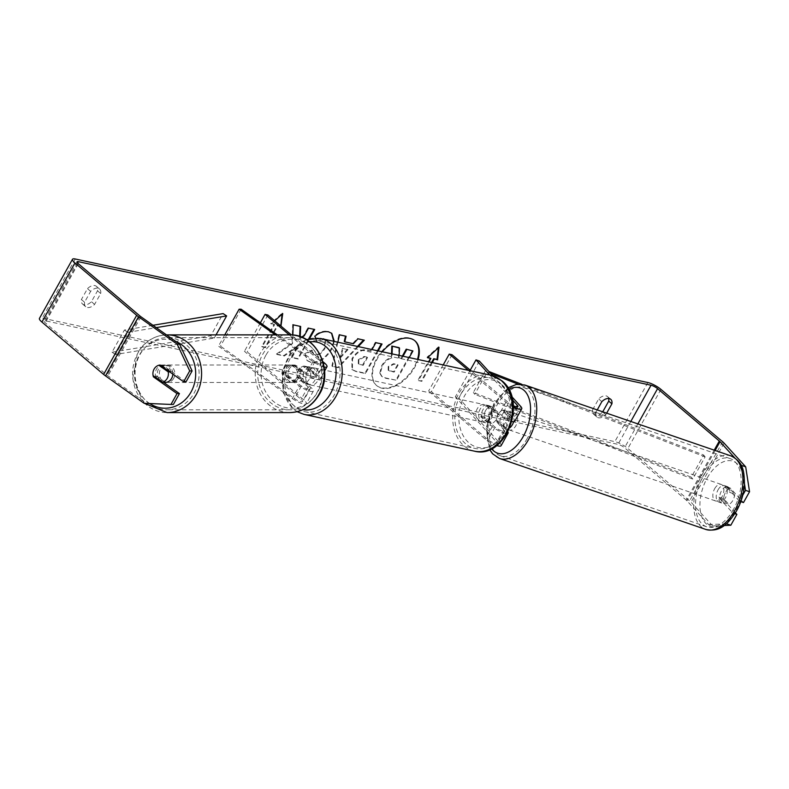 <?xml version="1.0" encoding="UTF-8"?>
<svg xmlns="http://www.w3.org/2000/svg" width="789" height="789" viewBox="0 0 789 789"><rect width="100%" height="100%" fill="white"/><g stroke="black" fill="none" stroke-linecap="round" stroke-linejoin="round"><path stroke-width="0.59" stroke-dasharray="3.94 2.96" d="M503.106 409.915L510.315 417.825A6.115 1.499 -150.8 0 1 510.917 419.176A6.115 1.499 -150.8 0 1 507.228 418.673A6.115 1.499 -150.8 0 1 501.676 415.359L491.083 406.365A8.728 6.608 -77.8 0 0 484.476 418.19L495.068 427.174A6.115 1.499 29.2 0 0 500.62 430.488A6.115 1.499 29.2 0 0 504.309 431.001A6.115 1.499 29.2 0 0 503.707 429.65L496.498 421.74A8.728 5.01 109 0 1 498.332 414.215A8.728 5.01 109 0 1 503.106 409.915L506.489 411.079L513.688 418.989A10.474 2.574 -150.8 0 1 514.724 421.306M507.919 431.918A10.474 2.574 29.2 0 0 507.08 430.814L499.881 422.904A8.728 5.01 109 0 1 501.715 415.379A8.728 5.01 109 0 1 506.489 411.079M511.883 421.582A10.474 2.574 -150.8 0 1 498.885 414.758L488.292 405.763A8.728 6.608 -77.8 0 0 481.684 417.588L492.277 426.573A10.474 2.574 29.2 0 0 507.002 433.605M479.367 361.046L458.725 397.991L500.068 443.369A10.474 2.574 -150.8 0 1 501.094 445.696M496.695 445.529A10.474 2.574 -150.8 0 1 485.255 439.138L428.605 391.058L431.386 391.66L488.046 439.739A6.115 1.499 -150.8 0 0 493.598 443.053A6.115 1.499 -150.8 0 0 497.287 443.566A6.115 1.499 -150.8 0 0 496.685 442.215L455.342 396.828L458.725 397.991M513.343 405.704A6.115 1.499 -150.8 0 1 508.688 402.794L471.181 370.958M513.422 406.966A10.474 2.574 -150.8 0 1 505.907 402.193L468.39 370.357M489.722 374.962L512.554 400.013M492.711 375.692L511.657 396.492M452.038 354.715L431.386 391.66M443.201 364.922L428.605 391.058M470.244 370.169L455.342 396.828M484.476 418.19L481.684 417.588M491.083 406.365L488.292 405.763M496.498 421.74L499.881 422.904M288.508 376.856A8.728 7.752 90 0 1 289.178 369.084A8.728 7.752 90 0 1 295.106 365.041L307.996 374.173A6.115 1.499 29.2 0 0 316.142 377.152A6.115 1.499 29.2 0 0 314.712 375.022L304.12 366.027A8.728 6.608 -77.8 0 0 297.512 377.852L308.104 386.837A6.115 1.499 -150.8 0 1 309.535 388.977A6.115 1.499 -150.8 0 1 301.388 385.999L288.508 376.856L286.496 376.856A8.728 7.752 90 0 1 287.176 369.084A8.728 7.752 90 0 1 293.104 365.041L305.984 374.173A10.474 2.574 29.2 0 0 319.949 379.282A10.474 2.574 29.2 0 0 317.503 375.623L306.911 366.629A8.728 6.608 -77.8 0 0 300.303 378.454L310.896 387.438A10.474 2.574 -150.8 0 1 313.341 391.107A10.474 2.574 -150.8 0 1 299.376 385.999L286.496 376.856M292.354 398.553A10.474 2.574 29.2 0 0 306.329 403.672A10.474 2.574 29.2 0 0 303.873 400.003L247.223 351.924L244.432 351.322L301.082 399.402A6.115 1.499 29.2 0 1 302.512 401.542A6.115 1.499 29.2 0 1 294.366 398.553L220.476 346.154L218.474 346.154L292.354 398.553L299.376 385.999M275.322 334.881L313.006 361.609A10.474 2.574 29.2 0 0 324.161 367.003M277.324 334.881L315.008 361.609A6.115 1.499 29.2 0 0 323.165 364.597A6.115 1.499 29.2 0 0 321.734 362.457L289.247 334.881M260.35 322.839L244.432 351.322M267.865 314.979L247.223 351.924M322.987 361.757L291.378 334.93M224.766 334.881L218.474 346.154M241.128 309.209L220.476 346.154M297.512 377.852L300.303 378.454M304.12 366.027L306.911 366.629M295.106 365.041L293.104 365.041M165.079 382.468A8.728 7.752 90 0 1 158.293 377.951A8.728 7.752 90 0 1 158.52 369.084A8.728 7.752 90 0 1 165.079 365.001A8.728 7.752 90 0 1 172.83 374.104M163.737 382.458A8.728 7.752 90 0 1 163.471 382.468A8.728 7.752 90 0 1 155.897 375.584L153.086 375.584M302.305 378.395A8.728 7.752 90 0 1 297.532 382.231L295.125 382.231A8.728 7.752 90 0 1 293.33 382.468A8.728 7.752 90 0 1 285.756 375.594L288.163 375.594A8.728 7.752 90 0 1 289.178 369.084A8.728 7.752 90 0 1 293.952 365.248L291.536 365.248A8.728 7.752 90 0 1 293.33 365.011A8.728 7.752 90 0 1 300.905 371.885L303.321 371.885A8.728 7.752 90 0 1 302.305 378.395M298.281 378.395A8.728 7.752 90 0 1 291.723 382.468A8.728 7.752 90 0 1 284.937 377.961A8.728 7.752 90 0 1 285.164 369.084A8.728 7.752 90 0 1 291.723 365.011A8.728 7.752 90 0 1 298.508 369.518A8.728 7.752 90 0 1 298.281 378.395M288.163 375.594L297.532 382.231M303.321 371.885L293.952 365.248M165.079 365.001L163.471 365.001A8.728 7.752 90 0 0 161.686 365.238L160.325 365.238M163.471 365.001A8.728 7.752 90 0 1 171.045 371.885L169.694 371.885M161.686 365.238L171.045 371.885M165.266 382.231L155.897 375.584M295.125 382.231L285.756 375.594M291.536 365.248L300.905 371.885M296.269 378.395A8.728 7.752 90 0 1 289.711 382.468A8.728 7.752 90 0 1 282.926 377.961A8.728 7.752 90 0 1 283.152 369.084A8.728 7.752 90 0 1 289.711 365.011A8.728 7.752 90 0 1 296.496 369.518A8.728 7.752 90 0 1 296.269 378.395M173.649 378.385A8.728 7.752 90 0 1 167.09 382.468A8.728 7.752 90 0 1 160.305 377.951A8.728 7.752 90 0 1 160.532 369.084A8.728 7.752 90 0 1 167.09 365.001A8.728 7.752 90 0 1 173.876 369.518A8.728 7.752 90 0 1 173.649 378.385M140.008 354.517A36.057 32.014 90 0 1 167.09 337.672A36.057 32.014 90 0 1 195.12 356.303A36.057 32.014 90 0 1 194.183 392.942A36.057 32.014 90 0 1 167.09 409.797A36.057 32.014 90 0 1 139.071 391.157A36.057 32.014 90 0 1 140.008 354.517M262.619 354.527A36.057 32.014 90 0 1 289.711 337.682A36.057 32.014 90 0 1 317.73 356.312A36.057 32.014 90 0 1 316.803 392.952A36.057 32.014 90 0 1 289.711 409.797A36.057 32.014 90 0 1 261.692 391.166A36.057 32.014 90 0 1 262.619 354.527M382.271 351.776A29.449 17.851 130.3 0 0 376.846 385.752A29.449 17.851 130.3 0 0 381.975 388.227A29.449 17.851 130.3 0 0 418.091 359.508M414.689 340.631A29.449 17.851 130.3 0 0 414.422 340.404A29.449 17.851 130.3 0 0 409.294 337.929A29.449 17.851 130.3 0 0 378.947 354.951A29.449 17.851 130.3 0 0 376.314 385.308A29.449 17.851 130.3 0 0 381.442 387.774A29.449 17.851 130.3 0 0 417.47 359.37M84.571 302.226A8.728 5.296 130.3 0 0 85.745 306.743A8.728 5.296 130.3 0 0 87.263 307.473A8.728 5.296 130.3 0 0 94.611 304.386L100.696 293.518A8.728 5.296 130.3 0 0 99.522 288.991A8.728 5.296 130.3 0 0 90.646 291.348L84.571 302.226L81.395 299.524A8.728 5.296 130.3 0 0 82.569 304.051A8.728 5.296 130.3 0 0 84.088 304.781A8.728 5.296 130.3 0 0 91.435 301.694L97.52 290.816A8.728 5.296 130.3 0 0 96.347 286.299A8.728 5.296 130.3 0 0 87.471 288.656L81.395 299.524M606.672 413.17L605.824 414.689A8.728 5.296 -49.7 0 1 598.466 417.776A8.728 5.296 -49.7 0 1 596.948 417.046A8.728 5.296 -49.7 0 1 595.774 412.519L592.598 409.826L598.673 398.948A8.728 5.296 -49.7 0 1 607.55 396.601A8.728 5.296 -49.7 0 1 608.684 398.484M602.747 411.809L602.648 411.996A8.728 5.296 -49.7 0 1 595.291 415.083A8.728 5.296 -49.7 0 1 593.772 414.343A8.728 5.296 -49.7 0 1 592.598 409.826M742.794 495.167L739.431 501.173L726.215 486.675L730.279 488.066L743.485 502.573M735.437 512.811L723.671 499.891A8.728 5.01 109 0 1 725.505 492.366A8.728 5.01 109 0 1 730.279 488.066M726.215 486.675A8.728 5.01 -71 0 0 721.452 490.975A8.728 5.01 -71 0 0 719.617 498.5L732.823 512.998L734.875 513.708M292.837 335.039L292.532 343.58L276.969 354.468L284.306 356.056L298.696 345.72L291.989 357.713L298.183 359.044L309.604 338.599M301.99 337.347L300.116 338.639L300.195 336.666M358.275 346.598L338.343 367.743L332.416 366.461L337.85 342.199M595.774 412.519L597.234 409.915M724.124 525.504L712.654 525.957L708.601 524.557L686.982 500.828A5.237 1.282 29.2 0 0 686.272 500.147L624.543 447.767A5.237 1.282 29.2 0 0 618.014 444.345L45.417 320.798A5.237 1.282 29.2 0 0 44.026 320.945A5.237 1.282 29.2 0 0 45.249 322.77L106.979 375.16A5.237 1.282 29.2 0 0 107.915 375.88L146.557 403.287L144.14 403.287M280.42 325.63L277.442 324.989L265.055 347.16L261.701 346.43L274.089 324.269L274.621 324.713L271.278 323.993L274.759 320.827M280.953 326.084L277.975 325.443L265.587 347.604L262.234 346.884L274.621 324.713M432.323 362.575L421.849 381.324L418.495 380.604L428.969 361.855M378.197 350.898L365.524 373.572L355.957 371.511L352.407 369.893L352.525 359.034C356.884 352.101 362.062 349.241 368.068 350.464L371.136 351.125L372.013 349.566M334.309 341.43L331.439 349.665C325.62 358.975 318.835 363.246 311.083 362.486L307.483 360.829L305.047 354.281L312.375 350.513L313.746 354.3L315.314 355.03C318.904 355.297 322.139 353.077 325.009 348.373L325.571 339.911L324.141 339.24L317.099 341.745L315.541 337.919M712.654 525.957L691.036 502.218A10.474 2.574 29.2 0 0 689.616 500.877L627.886 448.487A10.474 2.574 29.2 0 0 614.838 441.653L42.241 318.105A10.474 2.574 29.2 0 0 39.45 318.381M186.056 381.777L162.445 365.031A8.728 7.752 -90 0 0 155.837 376.856L163.412 382.231M173.383 404.441L146.557 403.287M732.823 512.998L727.3 522.89M740.615 464.327L734.579 457.699M744.491 483.844L741.847 466.812M708.601 524.557L726.196 523.866M739.431 501.173L740.812 501.646M719.617 498.5L723.671 499.891M601.849 401.65L598.673 398.948M605.824 414.689L602.648 411.996M155.837 376.856L154.881 376.856M162.445 365.031L160.029 365.031M90.646 291.348L87.471 288.656M100.696 293.518L97.52 290.816M94.611 304.386L91.435 301.694M412.4 350.513L395.851 380.13L385.269 377.852L381.501 376.166L379.785 373.059L380.308 373.513L382.231 366.106C384.894 361.618 388.129 358.916 391.916 357.999L392.074 353.896M379.785 373.059L381.698 365.652C384.371 361.175 387.596 358.472 391.383 357.555L391.531 353.778M395.851 380.13L385.801 378.296L382.034 376.619L380.308 373.513M409.225 357.595L396.374 380.584M398.978 347.614L398.475 357.555L401.719 358.591L403.021 356.253M401.187 358.147L402.331 356.105M398.475 357.555L401.719 358.591M399.135 355.415L398.997 358.009M391.383 357.555L391.916 357.999M274.089 324.269L270.745 323.549L282.206 313.115L282.738 313.558M282.206 313.115L282.087 314.15M277.442 324.989L277.975 325.443M265.055 347.16L265.587 347.604M261.701 346.43L262.234 346.884M270.745 323.549L271.278 323.993M431.622 362.427L421.316 380.87L421.849 381.324M421.316 380.87L418.495 380.604M430.36 357.979L417.973 380.15M438.349 347.86L438.467 346.825L427.007 357.259L427.835 357.437M427.007 357.259L427.539 357.713M438.467 346.825L439 347.278M347.988 349.645L343.018 348.58L340.818 357.456L347.988 349.645L343.018 348.58M342.485 348.127L340.286 357.013L340.818 357.456M344.251 341.41L353.433 343.728M352.9 343.274L357.407 338.373L357.93 338.816M357.407 338.373L364.321 340.197M357.486 346.43L337.81 367.289L338.343 367.743M337.81 367.289L332.416 366.461M331.883 366.017L338.974 334.388L339.507 334.842M338.974 334.388L346.095 336.262M340.286 357.013L347.456 349.202M358.877 360.08L358.817 364.074L363.177 365.356L367.546 357.545L364.617 356.914L358.877 360.08L358.354 359.626L358.285 363.63L363.177 365.356M362.654 364.912L367.013 357.101L367.546 357.545M367.013 357.101L364.084 356.46L358.354 359.626M377.497 350.75L364.991 373.128L355.425 371.057L351.874 369.439L351.993 358.591C356.352 351.647 361.53 348.797 367.546 350.02L371.136 351.125M370.603 350.681L375.327 342.239L375.85 342.682M375.327 342.239L382.044 344.024M364.991 373.128L365.524 373.572M300.086 326.34L292.67 324.407L291.999 343.136L276.446 354.024L276.969 354.468M291.999 343.136L292.532 343.58M292.67 324.407L293.202 324.851M300.106 326.005L300.639 326.459M314.002 329.338L307.986 327.701L303.716 335.345L299.583 338.195L299.652 336.489M299.583 338.195L300.116 338.639M303.716 335.345L304.238 335.798M307.986 327.701L308.509 328.155M314.17 329.043L314.703 329.486M276.446 354.024L283.774 355.602L298.163 345.266L291.466 357.259L297.65 358.591L308.696 338.836M297.65 358.591L298.183 359.044M291.466 357.259L291.989 357.713M298.163 345.266L298.696 345.72M283.774 355.602L284.306 356.056M321.764 338.718L316.567 341.292L314.367 335.897C318.559 332.159 323.096 330.64 327.987 331.36L331.508 333.155M333.747 341.312L330.907 349.211C325.098 358.522 318.312 362.802 310.55 362.043L306.96 360.386L305.047 354.281M304.524 353.837L311.842 350.069L312.375 350.513M311.842 350.069L313.223 353.847L314.791 354.586C318.381 354.853 321.606 352.634 324.476 347.919L324.979 339.418M316.567 341.292L317.099 341.745M314.367 335.897L314.9 336.341M388.75 366.934L388.671 370.623L394.155 372.132L398.12 365.031L394.036 364.143L388.75 366.934L388.168 366.579L388.149 370.179L393.622 371.688L397.597 364.577L393.504 363.699L388.218 366.49M397.597 364.577L398.12 365.031M393.622 371.688L394.155 372.132M718.069 489.811A8.728 5.01 109 0 1 724.578 485.58A8.728 5.01 109 0 1 725.407 497.869A8.728 5.01 109 0 1 718.897 502.1A8.728 5.01 109 0 1 718.069 489.811M734.687 494.101A8.728 5.01 109 0 1 732.843 500.423A8.728 5.01 109 0 1 728.908 504.447L723.661 498.697A8.728 5.01 109 0 1 725.505 492.366A8.728 5.01 109 0 1 729.44 488.352L734.687 494.101L729.953 492.474A8.728 5.01 109 0 0 727.28 486.517A8.728 5.01 109 0 0 724.716 486.724L729.44 488.352M507.514 415.951A8.728 5.01 109 0 1 505.67 422.273A8.728 5.01 109 0 1 501.735 426.287L505.788 427.687A8.728 5.01 109 0 1 503.214 427.894A8.728 5.01 109 0 1 500.551 421.937L496.488 420.537A8.728 5.01 109 0 1 498.332 414.215A8.728 5.01 109 0 1 502.268 410.191L506.331 411.592A8.728 5.01 109 0 1 508.895 411.385A8.728 5.01 109 0 1 511.568 417.342L507.514 415.951L502.268 410.191M509.832 427.786A8.728 5.01 109 0 1 505.927 428.822A8.728 5.01 109 0 1 505.088 416.543A8.728 5.01 109 0 1 511.607 412.312A8.728 5.01 109 0 1 513.639 421.78M496.488 420.537L501.735 426.287M723.661 498.697L718.927 497.07A8.728 5.01 109 0 0 721.6 503.027A8.728 5.01 109 0 0 724.174 502.82L728.908 504.447M724.716 486.724L729.953 492.474M724.174 502.82L718.927 497.07M505.788 427.687L500.551 421.937M506.331 411.592L511.568 417.342M508.471 417.706A8.728 5.01 109 0 1 514.98 413.475A8.728 5.01 109 0 1 515.809 425.764A8.728 5.01 109 0 1 509.299 429.985A8.728 5.01 109 0 1 508.471 417.706M714.686 488.647A8.728 5.01 109 0 1 721.195 484.416A8.728 5.01 109 0 1 722.024 496.705A8.728 5.01 109 0 1 715.515 500.936A8.728 5.01 109 0 1 714.686 488.647M733.514 509.319A36.057 20.692 109 0 1 706.628 526.776A36.057 20.692 109 0 1 703.196 476.043A36.057 20.692 109 0 1 730.091 458.577A36.057 20.692 109 0 1 733.514 509.319M527.299 438.368A36.057 20.692 109 0 1 500.413 455.825A36.057 20.692 109 0 1 496.991 405.092A36.057 20.692 109 0 1 523.876 387.636A36.057 20.692 109 0 1 527.299 438.368M489.505 406.384A8.728 6.608 102.2 0 1 491.36 416.77A8.728 6.608 102.2 0 1 483.539 422.302A8.728 6.608 102.2 0 1 481.251 421.158A8.728 6.608 102.2 0 1 479.387 410.773A8.728 6.608 102.2 0 1 487.217 405.24A8.728 6.608 102.2 0 1 489.505 406.384M491.843 423.358L488.499 422.638A8.728 6.608 102.2 0 1 485.768 422.786A8.728 6.608 102.2 0 1 483.479 421.642A8.728 6.608 102.2 0 1 480.935 416.217L484.288 416.937A8.728 6.608 102.2 0 1 490.068 406.591L497.632 413.012A8.728 6.608 102.2 0 1 491.843 423.358L484.288 416.937M497.632 413.012L494.279 412.292A8.728 6.608 102.2 0 0 491.734 406.868A8.728 6.608 102.2 0 0 489.446 405.724A8.728 6.608 102.2 0 0 486.714 405.871L490.068 406.591M310.669 372.674A8.728 6.608 102.2 0 1 304.889 383.02L308.233 383.74A8.728 6.608 102.2 0 1 305.501 383.898A8.728 6.608 102.2 0 1 303.213 382.744A8.728 6.608 102.2 0 1 300.678 377.32L297.325 376.6A8.728 6.608 102.2 0 1 303.104 366.254L310.669 372.674L314.022 373.394A8.728 6.608 102.2 0 0 311.477 367.97A8.728 6.608 102.2 0 0 309.189 366.826L311.418 367.309A8.728 6.608 102.2 0 1 313.706 368.453A8.728 6.608 102.2 0 1 315.561 378.838A8.728 6.608 102.2 0 1 307.74 384.381A8.728 6.608 102.2 0 1 305.451 383.227A8.728 6.608 102.2 0 1 303.587 372.842A8.728 6.608 102.2 0 1 311.418 367.309M304.889 383.02L297.325 376.6M309.189 366.826A8.728 6.608 102.2 0 0 306.457 366.984L303.104 366.254M486.714 405.871L494.279 412.292M488.499 422.638L480.935 416.217M308.233 383.74L300.678 377.32M306.457 366.984L314.022 373.394M316.497 369.055A8.728 6.608 102.2 0 1 318.352 379.44A8.728 6.608 102.2 0 1 310.531 384.983A8.728 6.608 102.2 0 1 308.243 383.829A8.728 6.608 102.2 0 1 306.379 373.444A8.728 6.608 102.2 0 1 314.209 367.911A8.728 6.608 102.2 0 1 316.497 369.055M486.714 405.783A8.728 6.608 102.2 0 1 488.569 416.168A8.728 6.608 102.2 0 1 480.748 421.701A8.728 6.608 102.2 0 1 478.459 420.557A8.728 6.608 102.2 0 1 476.595 410.172A8.728 6.608 102.2 0 1 484.426 404.639A8.728 6.608 102.2 0 1 486.714 405.783M465.53 443.684A36.057 27.28 102.2 0 1 457.857 400.782A36.057 27.28 102.2 0 1 490.186 377.921A36.057 27.28 102.2 0 1 499.644 382.655A36.057 27.28 102.2 0 1 507.307 425.557A36.057 27.28 102.2 0 1 474.978 448.418A36.057 27.28 102.2 0 1 465.53 443.684M295.313 406.956A36.057 27.28 102.2 0 1 287.65 364.064A36.057 27.28 102.2 0 1 319.979 341.193A36.057 27.28 102.2 0 1 329.427 345.927A36.057 27.28 102.2 0 1 337.09 388.829A36.057 27.28 102.2 0 1 304.761 411.69A36.057 27.28 102.2 0 1 295.313 406.956M521.746 384.273L703.689 455.016L691.302 477.187L473.331 392.429L485.718 370.268L488.884 371.501M490.738 373.522L487.148 372.132L474.761 394.293L473.331 392.429M487.148 372.132L485.718 370.268M703.689 455.016L705.119 456.89L692.732 479.051L474.761 394.293M705.119 456.89L518.136 384.184M691.302 477.187L692.732 479.051M152.948 325.285L124.396 330.029L112.008 352.2L210.752 335.779L223.139 313.608M216.028 334.881L214.243 338.087L210.752 335.779M124.396 330.029L127.887 332.337L115.5 354.508L214.243 338.087M127.887 332.337L156.252 327.622M112.008 352.2L115.5 354.508M507.08 430.814L500.068 443.369M492.277 426.573L485.255 439.138M495.068 427.174L488.046 439.739M503.707 429.65L496.685 442.215M508.688 402.794L501.676 415.359M505.907 402.193L498.885 414.758M520.71 406.434L513.688 418.989M516.47 406.818L510.315 417.825M310.896 387.438L303.873 400.003M301.388 385.999L294.366 398.553M308.104 386.837L301.082 399.402M321.734 362.457L314.712 375.022M324.526 363.058L317.503 375.623M313.006 361.609L305.984 374.173M315.008 361.609L307.996 374.173M144.387 403.297L132.522 379.687L137.375 353.225C144.367 341.459 154.269 335.345 167.09 334.881A38.858 34.489 -90 0 0 137.907 353.028A38.858 34.489 -90 0 0 136.901 392.508A38.858 34.489 -90 0 0 167.09 412.588M149.663 403.524A34.489 30.613 90 0 1 139.18 355.356A34.489 30.613 90 0 1 175.582 341.341M289.711 412.588A38.858 34.489 90 0 1 259.522 392.518A38.858 34.489 90 0 1 260.528 353.038A38.858 34.489 90 0 1 289.711 334.881M265.814 355.366A34.489 30.613 -90 0 0 275.41 402.923A34.489 30.613 -90 0 0 317.632 392.113A34.489 30.613 -90 0 0 308.035 344.556A34.489 30.613 -90 0 0 265.814 355.366M630.806 421.464L618.014 444.345M77.667 263.092L45.417 320.798M75.28 258.999L42.241 318.105M647.877 382.537L614.838 441.653M140.955 316.774L107.915 375.88M140.018 316.054L106.979 375.16M78.279 263.664L45.249 322.77M637.877 423.9L624.543 447.767M714.213 450.164L686.272 500.147M715.12 450.47L686.982 500.828M724.075 443.112L691.036 502.218M722.655 441.761L689.616 500.877M660.926 389.381L627.886 448.487M381.698 365.652L382.231 366.106M381.659 365.741L382.182 366.185M385.269 377.852L385.801 378.296M359.754 364.281L360.277 364.735M364.084 356.46L364.617 356.914M358.393 359.547L358.926 359.991M351.993 358.591L352.525 359.034M367.546 350.02L368.068 350.464M355.425 371.057L355.957 371.511M351.953 358.67L352.476 359.123M327.987 331.36L328.51 331.804M330.956 349.123L331.479 349.576M330.907 349.211L331.439 349.665M310.55 362.043L311.083 362.486M314.791 354.586L315.314 355.03M324.476 347.919L325.009 348.373M324.526 347.831L325.058 348.284M388.168 366.579L388.701 367.023M393.504 363.699L394.036 364.143M389.559 370.81L390.091 371.264M730.999 455.934A38.858 22.299 -71 0 0 702.023 474.751A38.858 22.299 -71 0 0 705.721 529.419M707.24 477.927A34.489 19.794 109 0 1 738.05 464.652A34.489 19.794 109 0 1 736.236 509.753A34.489 19.794 109 0 1 705.425 523.028A34.489 19.794 109 0 1 707.24 477.927M499.506 458.468A38.858 22.299 109 0 1 495.808 403.8A38.858 22.299 109 0 1 524.784 384.993M508.688 389.322A34.489 19.794 -71 0 0 494.269 404.658A34.489 19.794 -71 0 0 491.596 448.724M490.778 375.189A38.858 29.4 -77.8 0 0 455.943 399.826A38.858 29.4 -77.8 0 0 464.208 446.051A38.858 29.4 -77.8 0 0 474.386 451.15M501.686 384.588A34.489 26.096 102.2 0 1 506.291 431.524A34.489 26.096 102.2 0 1 469.06 442.954A34.489 26.096 102.2 0 1 464.465 396.019A34.489 26.096 102.2 0 1 501.686 384.588M304.169 414.422A38.858 29.4 102.2 0 1 293.991 409.323A38.858 29.4 102.2 0 1 285.726 363.098A38.858 29.4 102.2 0 1 320.561 338.461M309.752 341.884A34.489 26.096 -77.8 0 0 284.523 368.433A34.489 26.096 -77.8 0 0 293.271 405.023A34.489 26.096 -77.8 0 0 302.986 409.688M504.309 431.001L497.287 443.566M517.939 406.621L510.917 419.176M313.341 391.107L306.329 403.672M309.535 388.977L302.512 401.542M324.604 370.968L319.949 379.282M323.165 364.597L316.142 377.152M293.33 382.468L291.723 382.468M293.33 365.011L291.723 365.011M289.711 382.468L167.09 382.468M289.711 337.682L167.09 337.672M289.711 409.797L167.09 409.797M289.711 365.011L167.09 365.001M414.422 340.404L414.955 340.848M85.745 306.743L82.569 304.051M596.948 417.046L593.772 414.343M77.056 261.83L44.026 320.945M610.725 399.293L607.55 396.601M99.522 288.991L96.347 286.299M381.501 376.166L382.034 376.619M376.314 385.308L376.846 385.752M358.817 364.074L358.285 363.63M352.407 369.893L351.874 369.439M331.784 333.372L331.252 332.919M307.483 360.829L306.96 360.386M313.746 354.3L313.223 353.847M325.571 339.911L325.038 339.467M388.149 370.179L388.671 370.623M507.85 387.892L493.835 403.692L486.202 427.934L489.634 449.622M724.578 485.58L727.28 486.517M508.895 411.385L511.607 412.312M503.214 427.894L505.927 428.822M718.897 502.1L721.6 503.027M514.98 413.475L721.195 484.416M500.413 455.825L706.628 526.776M523.876 387.636L730.091 458.577M509.299 429.985L715.515 500.936M297.137 411.71L293.232 408.958L283.123 392.537L282.354 371.215L290.924 351.529L306.379 339.576M483.539 422.302L485.768 422.786M305.501 383.898L307.74 384.381M487.217 405.24L489.446 405.724M310.531 384.983L480.748 421.701M319.979 341.193L490.186 377.921M304.761 411.69L474.978 448.418M314.209 367.911L484.426 404.639"/><path stroke-width="1.18" d="M507.002 433.605A10.474 2.574 29.2 0 0 508.116 433.131A10.474 2.574 29.2 0 0 507.919 431.918M508.116 433.131L501.094 445.696A10.474 2.574 -150.8 0 1 496.695 445.529M512.554 400.013L517.328 405.27A6.115 1.499 -150.8 0 1 517.939 406.621A6.115 1.499 -150.8 0 1 513.343 405.704M511.657 396.492L520.71 406.434A10.474 2.574 -150.8 0 1 521.746 408.751A10.474 2.574 -150.8 0 1 513.422 406.966M492.711 375.692L479.367 361.046L475.994 359.883L489.722 374.962M471.181 370.958L452.038 354.715L449.247 354.113L443.201 364.922M468.39 370.357L449.247 354.113M521.746 408.751L514.724 421.306A10.474 2.574 -150.8 0 1 511.883 421.582M475.994 359.883L470.244 370.169M324.161 367.003A10.474 2.574 29.2 0 0 326.971 366.727A10.474 2.574 29.2 0 0 324.526 363.058L322.987 361.757M275.322 334.881L239.116 309.209L241.128 309.209L277.324 334.881M289.247 334.881L265.074 314.377L260.35 322.839M291.378 334.93L267.865 314.979L265.074 314.377M239.116 309.209L224.766 334.881M172.83 374.104A8.728 7.752 90 0 1 171.637 378.385A8.728 7.752 90 0 1 165.079 382.468L163.747 382.468M167.219 378.385A8.728 7.752 90 0 1 162.455 382.231L153.086 375.584A8.728 7.752 90 0 1 154.102 369.084A8.728 7.752 90 0 1 158.865 365.238L168.235 371.885A8.728 7.752 90 0 1 167.219 378.385M163.737 382.458A8.728 7.752 90 0 0 165.266 382.231L162.455 382.231M160.325 365.238L158.865 365.238M168.235 371.885L169.694 371.885M418.091 359.508A29.449 17.851 130.3 0 0 414.955 340.848A29.449 17.851 130.3 0 0 409.826 338.382A29.449 17.851 130.3 0 0 382.271 351.776M417.47 359.37A29.449 17.851 130.3 0 0 414.689 340.631M300.195 336.666L300.639 326.459L293.202 324.851L292.837 335.039M309.604 338.599L314.703 329.486L308.509 328.155L304.238 335.798L301.99 337.347M337.85 342.199L339.507 334.842L346.095 336.262L344.783 341.854L353.433 343.728L357.93 338.816L364.321 340.197L358.275 346.598M597.234 409.915L601.849 401.65A8.728 5.296 -49.7 0 1 610.725 399.293A8.728 5.296 -49.7 0 1 611.899 403.82L606.672 413.17M734.579 457.699L720.012 441.712A5.237 1.282 29.2 0 0 719.312 441.041L657.572 388.652A5.237 1.282 29.2 0 0 651.053 385.239L78.456 261.692A5.237 1.282 29.2 0 0 77.056 261.83A5.237 1.282 29.2 0 0 78.279 263.664L140.018 316.054A5.237 1.282 29.2 0 0 140.955 316.774L179.586 344.182L192.112 370.929L186.056 381.777L183.64 381.777L160.029 365.031A8.728 7.752 90 0 0 153.421 376.856L177.032 393.603L170.976 404.441L173.383 404.441L179.448 393.603L177.032 393.603M274.759 320.827L282.738 313.558L280.953 326.084M431.622 362.427L433.703 358.709L437.579 359.883L439 347.278L427.539 357.713L430.883 358.433L428.969 361.855M434.236 359.153L432.323 362.575M372.013 349.566L375.85 342.682L382.044 344.024L378.197 350.898M315.541 337.919L314.9 336.341C319.091 332.603 323.628 331.094 328.51 331.804L331.784 333.372L334.309 341.43M741.847 466.812L741.64 465.451L745.694 466.841L724.075 443.112A10.474 2.574 29.2 0 0 722.655 441.761L660.926 389.381A10.474 2.574 29.2 0 0 647.877 382.537L75.28 258.999A10.474 2.574 29.2 0 0 72.489 259.275A10.474 2.574 29.2 0 0 74.935 262.944L136.665 315.324A10.474 2.574 29.2 0 0 138.539 316.774L177.18 344.182L179.586 344.182M608.684 398.484A8.728 5.296 -49.7 0 1 608.723 401.118L602.747 411.809M192.112 370.929L189.705 370.929L183.64 381.777M189.705 370.929L177.18 344.182M72.489 259.275L39.45 318.381A10.474 2.574 29.2 0 0 41.896 322.05L103.625 374.44A10.474 2.574 29.2 0 0 105.499 375.88L144.14 403.287L170.976 404.441M163.412 382.231L179.448 393.603M734.875 513.708L736.877 514.398L730.821 525.237L724.124 525.504M727.3 522.89L726.758 523.847L730.821 525.237M741.64 465.451L740.615 464.327M745.694 466.841L749.55 491.725L745.497 490.334L742.794 495.167M745.497 490.334L744.491 483.844M726.196 523.866L726.758 523.847M740.812 501.646L743.485 502.573L749.55 491.725M736.877 514.398L735.437 512.811M611.899 403.82L608.723 401.118M154.881 376.856L153.421 376.856M402.331 356.105L406.197 349.172L412.933 350.967L409.225 357.595M406.197 349.172L412.933 350.967M403.021 356.253L406.729 349.626M391.531 353.778L391.817 346.075L398.978 347.614L399.51 348.067L399.135 355.415M399.51 348.067L391.817 346.075M392.074 353.896L392.35 346.519M282.087 314.15L280.785 325.709L281.318 326.163M427.835 357.437L430.883 358.433M433.703 358.709L437.057 359.429L438.349 347.86M437.057 359.429L437.579 359.883M363.532 340.029L357.486 346.43M345.493 336.134L344.251 341.41L344.783 341.854M381.343 343.866L377.497 350.75M299.652 336.489L300.086 326.34M308.696 338.836L314.002 329.338M331.508 333.155L333.747 341.312M324.979 339.418L321.764 338.718M513.639 421.78A8.728 5.01 109 0 1 512.436 424.6A8.728 5.01 109 0 1 509.832 427.786M521.746 384.273L488.884 371.501M518.136 384.184L490.738 373.522M152.948 325.285L223.139 313.608L226.63 315.916L216.028 334.881M156.252 327.622L226.63 315.916M517.328 405.27L516.47 406.818M167.09 334.881L289.711 334.881A38.858 34.489 90 0 1 319.91 354.961A38.858 34.489 90 0 1 318.894 394.441A38.858 34.489 90 0 1 289.711 412.588L167.09 412.588A38.858 34.489 -90 0 0 196.283 394.431A38.858 34.489 -90 0 0 197.289 354.951A38.858 34.489 -90 0 0 167.09 334.881L166.489 334.881M175.582 341.341A34.489 30.613 90 0 1 190.987 392.103A34.489 30.613 90 0 1 149.663 403.524M651.053 385.239L630.806 421.464M78.456 261.692L77.667 263.092M138.539 316.774L105.499 375.88M657.572 388.652L637.877 423.9M719.312 441.041L714.213 450.164M720.012 441.712L715.12 450.47M74.935 262.944L41.896 322.05M136.665 315.324L103.625 374.44M323.618 338.787L324.141 339.231M734.687 510.601A38.858 22.299 -71 0 0 730.999 455.934C743.919 462.374 744.057 471.753 744.481 483.904C743.938 493.263 741.335 502.208 736.66 510.72C728.72 523.127 720.525 532.703 705.721 529.419A38.858 22.299 -71 0 0 734.687 510.601M507.85 387.892L516.41 384.401L524.784 384.993A38.858 22.299 109 0 1 528.472 439.66A38.858 22.299 109 0 1 499.506 458.468L705.721 529.419M491.596 448.724A34.489 19.794 -71 0 0 523.255 436.485A34.489 19.794 -71 0 0 529.143 398.899A34.489 19.794 -71 0 0 508.688 389.322M474.386 451.15A38.858 29.4 -77.8 0 0 509.221 426.514A38.858 29.4 -77.8 0 0 500.966 380.288A38.858 29.4 -77.8 0 0 490.778 375.189L501.725 380.653C528.068 400.526 506.005 459.671 474.386 451.15L304.169 414.422L297.137 411.71M490.778 375.189L320.561 338.461A38.858 29.4 102.2 0 1 330.749 343.56A38.858 29.4 102.2 0 1 339.004 389.786A38.858 29.4 102.2 0 1 304.169 414.422M302.986 409.688A34.489 26.096 -77.8 0 0 333.382 387.261A34.489 26.096 -77.8 0 0 325.887 346.657A34.489 26.096 -77.8 0 0 309.752 341.884M326.971 366.727L324.604 370.968M167.09 412.588L144.387 403.297M289.711 412.588C302.532 412.124 312.444 406.01 319.427 394.244C334.28 370.268 316.379 333.648 289.711 334.881M524.784 384.993L730.999 455.934M489.634 449.622L492.543 453.783L499.506 458.468M320.561 338.461L306.379 339.576"/></g></svg>
